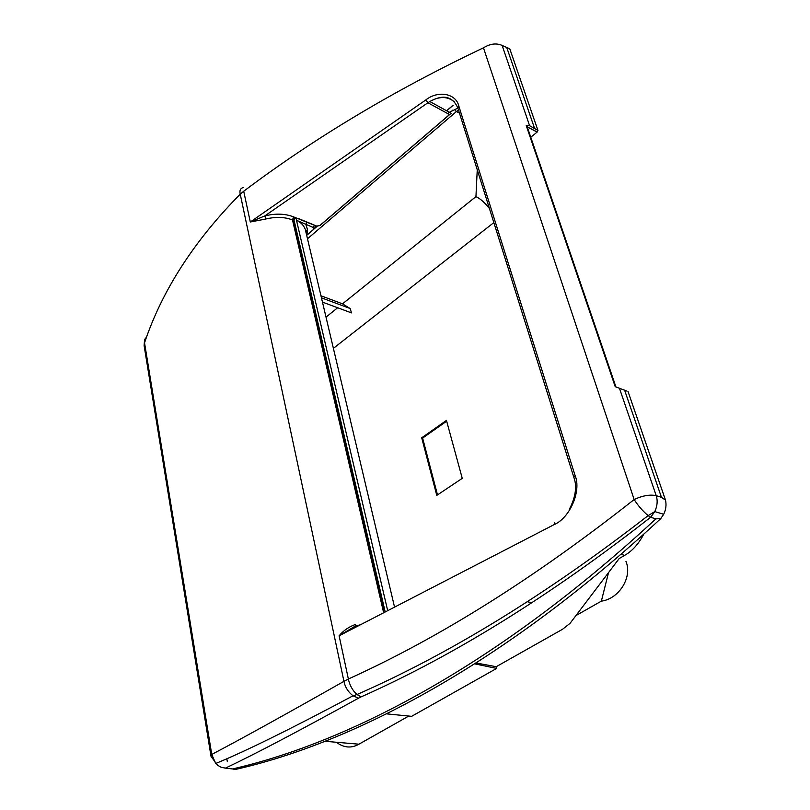 <?xml version="1.0" encoding="UTF-8"?>
<svg xmlns="http://www.w3.org/2000/svg" width="810" height="810" viewBox="0 0 810 810"><rect width="100%" height="100%" fill="white"/><g stroke="black" fill="none" stroke-linecap="round" stroke-linejoin="round"><path stroke-width="1.21" d="M306.919 222.315L305.846 224.421L307.527 229.564L306.95 235.072L313.521 229.443L313.328 227.509L296.49 220.29L387.403 609.444M296.5 220.118L296.237 218.143M308.215 234.1L313.602 229.473L315.839 226.496M321.094 224.552L319.93 225.544L316.629 226.162L293.554 216.867C285.181 213.627 275.623 213.293 264.86 215.885L427.893 102.759L449.52 114.564L319.849 225.514L316.72 226.091L298.272 218.437L295.721 218.103L293.483 219.449L294.243 220.917C293.605 220.603 294.091 219.692 295.711 218.153L295.184 218.082M527.269 126.968L537.151 132.06L537.941 130.44L529.608 125.722L526.227 125.56L526.976 126.107L615.904 386.876M476.098 662.985L496.216 666.701L562.575 629.249L570.078 623.305L619.204 558.525L624.672 555.346L620.824 554.334M626.92 391.078L615.225 386.684L526.227 125.56M408.777 716.06L358.931 744.188C351.398 748.491 343.865 747.853 336.322 742.254M386.613 713.863L411.622 716.334L496.672 668.412L474.731 663.856M496.216 666.701L496.672 668.412M643.515 534.64C638.31 544.31 632.023 551.205 624.672 555.346M360.308 624.834L355.529 625.938L339.106 635.799C343.379 630.625 348.816 626.849 355.387 624.469M211.056 756.499L211.744 754.414L215.693 763.496C245.268 751.407 291.043 728.838 353.028 695.81L353.028 695.81C348.128 691.942 345.1 687.123 343.946 681.342L240.226 194.157C193.843 241.198 161.949 290.76 144.534 342.832L211.744 754.414C239.406 739.965 283.47 715.615 343.946 681.342L348.371 679.003C439.597 637.713 534.863 577.884 634.159 499.527C642.563 495.619 649.914 494.333 656.211 495.669L661.456 497.32L665.516 500.155C666.549 504.934 665.942 509.652 663.673 514.299L660.747 518.623L655.877 518.856L650.602 517.276C549.879 596.038 453.387 655.897 361.149 696.863L358.567 698.149C298.141 731.43 253.753 754.758 225.413 768.133L232.561 768.943C349.515 742.264 499.274 663.917 655.877 518.856M619.599 388.699L656.211 495.669C657.821 500.631 657.356 505.946 654.794 511.586L663.673 514.289M654.713 511.748L650.602 517.276L648.142 515.606L654.794 511.586M243.486 187.434C240.459 188.224 239.365 190.471 240.226 194.157L243.709 191.241C314.371 138.004 394.288 90.204 483.459 47.82C490.171 43.689 496.398 42.9 502.139 45.451L509.763 48.772L537.941 130.44M554.708 522.855L553.969 524.698C569.855 518.106 581.539 491.022 575.14 475.662L458.814 106.07C456.081 93.373 438.028 90.214 425.918 99.863L250.3 221.991L265.72 219.034C275.754 216.624 284.685 216.918 292.491 219.935L294.283 221.16M553.969 524.698L339.106 635.799L348.371 679.003C349.606 685.149 352.461 690.333 356.957 694.534L353.028 695.81L358.567 698.149M483.459 47.82L634.159 499.527C638.128 505.794 642.796 511.161 648.142 515.606C546.963 594.115 449.894 653.761 356.957 694.534L361.149 696.863M232.561 768.943L235.204 769.5C352.704 743.043 503.375 664.473 660.747 518.623M665.516 500.155L627.993 391.422M227.316 761.623L226.851 758.848M537.151 132.06L530.773 137.234M661.456 497.32L624.743 390.582M429.644 101.635L427.893 102.759L425.918 99.863M429.776 101.554C439.557 96.015 447.879 96.218 454.724 102.171M243.709 191.241L250.3 221.991L264.86 215.885L265.72 219.034M506.949 48.084L534.529 128.274M447.707 113.623L449.185 112.438M450.603 113.673L449.601 114.605L451.14 113.258L449.347 112.317L457.883 108.074M343.329 742.851L351.661 743.57M421.706 437.795L446.452 420.4L462.257 478.345L436.772 495.376L421.706 437.795L422.617 438.078L437.501 494.89M446.664 421.19L422.617 438.078M346.842 311.161L351.51 312.883L350.143 308.519L342.519 303.841L320.973 295.792M342.519 303.841L475.946 196.617L477.252 169.756M575.961 615.559L601.354 601.152L608.523 572.619M601.354 601.152C619.245 598.813 632.569 576.963 625.978 561.482M314.756 228.369L314.138 228.896M305.147 229.098C303.628 225.231 300.743 222.294 296.49 220.29M313.328 227.509L314.401 225.413M298.181 218.518L296.419 218.082M316.639 226.152L315.961 225.889M384.315 611.034L293.514 220.35L294.577 217.293M325.134 741.292L358.931 744.188M383.363 611.53L292.491 219.935L293.554 216.867M575.14 475.662L573.834 477.292C577.186 486.243 575.677 496.955 569.319 509.409M211.045 756.439L217.546 765.217L221.059 767.232L225.413 768.133M146.681 336.828L144.565 339.582L144.109 345.647L211.015 756.246M529.608 125.722L502.139 45.451M458.814 106.07L457.852 107.993C452.567 96.248 443.222 94.092 429.816 101.534L449.398 112.286M453.144 105.3L446.725 110.818L453.134 105.31M343.268 633.643L343.096 632.843M531.978 602.762L527.411 601.759M450.937 113.41L449.52 114.564M493.847 222.588L333.396 348.351M326.015 317.115L337.659 307.749M475.946 196.617C480.289 198.673 484.785 202.621 489.412 208.484M459.472 113.147L456.445 111.547L457.68 110.545M305.846 231.792L307.051 230.759M307.496 238.778L456.445 111.547L455.321 110.636M452.901 110.059L449.914 112.61M317.176 226.294L313.703 229.27M350.143 308.519L321.449 297.827M394.257 605.89L305.39 229.878L306.97 230.435L306.666 235.264M527.229 126.856L537.222 132M384.912 610.73L294.233 220.887M573.824 477.252L457.852 107.993M449.601 114.605L319.93 225.544M458.764 110.899L457.852 110.413M305.815 231.69L307.031 230.648M446.624 110.757L452.851 105.411M351.51 312.883L322.471 302.12"/></g></svg>
